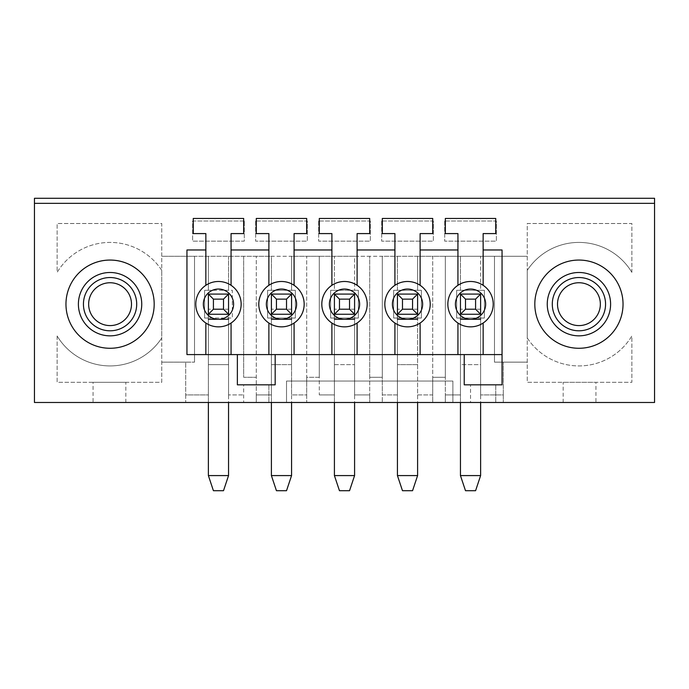 <?xml version="1.0" encoding="UTF-8"?>
<svg xmlns="http://www.w3.org/2000/svg" width="689" height="689" viewBox="0 0 689 689"><rect width="100%" height="100%" fill="white"/><g stroke="black" fill="none" stroke-linecap="round" stroke-linejoin="round"><path stroke-width="0.52" stroke-dasharray="3.44 2.58" d="M480.621 475.582L460.45 475.582L465.497 490.706L475.582 490.706L480.621 475.582L480.621 294.082L480.621 314.253L460.45 314.253L460.45 294.082L480.621 294.082L460.45 294.082L480.621 294.082L480.621 314.253L460.45 314.253L460.45 402.479M480.621 309.206L460.45 309.206L460.45 294.082L460.45 314.253L480.621 314.253L480.621 402.479M460.45 309.206L460.45 475.582M417.603 475.582L397.432 475.582L402.479 490.706L412.556 490.706L417.603 475.582L417.603 294.082L417.603 314.253L397.432 314.253L397.432 294.082L417.603 294.082L397.432 294.082L417.603 294.082L417.603 314.253L397.432 314.253L397.432 402.479M417.603 309.206L397.432 309.206L397.432 294.082L397.432 314.253L417.603 314.253L417.603 402.479M397.432 309.206L397.432 475.582M354.585 475.582L334.415 475.582L339.462 490.706L349.538 490.706L354.585 475.582L354.585 294.082L354.585 314.253L334.415 314.253L334.415 294.082L354.585 294.082L334.415 294.082L354.585 294.082L354.585 314.253L334.415 314.253L334.415 402.479M354.585 309.206L334.415 309.206L334.415 294.082L334.415 314.253L354.585 314.253L354.585 402.479M334.415 309.206L334.415 475.582M291.568 475.582L271.397 475.582L276.444 490.706L286.521 490.706L291.568 475.582L291.568 294.082L291.568 314.253L271.397 314.253L271.397 294.082L291.568 294.082L271.397 294.082L291.568 294.082L291.568 314.253L271.397 314.253L271.397 402.479M291.568 309.206L271.397 309.206L271.397 294.082L271.397 314.253L291.568 314.253L291.568 402.479M271.397 309.206L271.397 475.582M228.55 475.582L208.379 475.582L213.418 490.706L223.503 490.706L228.55 475.582L228.55 294.082L228.55 314.253L208.379 314.253L208.379 294.082L228.55 294.082L208.379 294.082L228.55 294.082L228.55 314.253L208.379 314.253L208.379 402.479M228.55 309.206L208.379 309.206L208.379 294.082L208.379 314.253L228.55 314.253L228.55 402.479M208.379 309.206L208.379 475.582M243.673 256.274L243.673 377.271L256.274 377.271L256.274 256.274L243.673 256.274L243.673 377.271L256.274 377.271L256.274 402.479L243.673 402.479L268.882 402.479L34.45 402.479L34.45 198.294L654.55 198.294L654.55 402.479L256.274 402.479L256.274 394.918L271.397 394.918L271.397 364.662L291.568 364.662L291.568 394.918L306.691 394.918L306.691 402.479L306.691 377.271L319.291 377.271L319.291 256.274L354.585 256.274L354.585 290.302L334.415 290.302L334.415 256.274L334.415 290.302L330.634 290.302L330.634 318.034L358.366 318.034L358.366 290.302L330.634 290.302L330.634 318.034L358.366 318.034L358.366 290.302L354.585 290.302L354.585 256.274L369.709 256.274L369.709 377.271L382.309 377.271L382.309 256.274L417.603 256.274L417.603 290.302L393.652 290.302L393.652 318.034L421.384 318.034L421.384 290.302L393.652 290.302L393.652 318.034L421.384 318.034L421.384 290.302L417.603 290.302L417.603 256.274L432.726 256.274L432.726 377.271L445.327 377.271L445.327 256.274L480.621 256.274L480.621 290.302L456.669 290.302L456.669 318.034L484.401 318.034L484.401 290.302L456.669 290.302L456.669 318.034L484.401 318.034L484.401 290.302L480.621 290.302L480.621 256.274L527.257 256.274L161.743 256.274L161.743 270.346A61.76 61.76 0 0 0 57.135 272.362L57.135 223.503L161.743 223.503L161.743 270.346A61.76 61.76 0 0 0 57.135 272.362L57.135 223.503L161.743 223.503L161.743 256.274L194.513 256.274L194.513 362.147L194.513 256.274L243.673 256.274M319.291 394.918L334.415 394.918L334.415 318.034L334.415 364.662L354.585 364.662L354.585 394.918L369.709 394.918L369.709 402.479L369.709 256.274L382.309 256.274L382.309 402.479L382.309 394.918L397.432 394.918L397.432 364.662L417.603 364.662L417.603 394.918L432.726 394.918L432.726 402.479L432.726 377.271L445.327 377.271L445.327 256.274L432.726 256.274L432.726 394.918L417.603 394.918L417.603 318.034L417.603 364.662L397.432 364.662L397.432 318.034L397.432 394.918L382.309 394.918L382.309 377.271L369.709 377.271L369.709 394.918L354.585 394.918L354.585 318.034L354.585 364.662L334.415 364.662L334.415 394.918L319.291 394.918L319.291 256.274L306.691 256.274L306.691 377.271L319.291 377.271L319.291 394.918M452.888 402.479L286.521 402.479L452.888 402.479L286.521 402.479L452.888 402.479L452.888 381.051L452.888 402.479L452.888 381.051L286.521 381.051L286.521 402.479L286.521 381.051L452.888 381.051L286.521 381.051L286.521 402.479L286.521 381.051L452.888 381.051L452.888 402.479M595.942 402.479L563.171 402.479L595.942 402.479L595.942 382.309L563.171 382.309L595.942 382.309M93.058 402.479L125.829 402.479L93.058 402.479L93.058 382.309L125.829 382.309L93.058 382.309M470.535 402.479L495.744 402.479L470.535 402.479L470.535 384.832L470.535 402.479M275.178 354.585L275.178 384.832L237.369 384.832L237.369 354.585M243.673 384.832L268.882 384.832L243.673 384.832L243.673 402.479L243.673 384.832M631.865 272.362A61.76 61.76 0 0 0 527.257 270.346L527.257 337.989A61.76 61.76 0 0 0 631.865 335.982L631.865 382.309L527.257 382.309L527.257 337.989A61.76 61.76 0 0 0 631.865 335.982L631.865 382.309L527.257 382.309L527.257 223.503L631.865 223.503L631.865 272.362A61.76 61.76 0 0 0 527.257 270.346L527.257 223.503L631.865 223.503L631.865 272.362M623.037 304.168A44.113 44.113 0 0 1 556.876 342.373A44.113 44.113 0 0 1 556.876 265.963A44.113 44.113 0 0 1 623.037 304.168M57.135 335.982A61.76 61.76 0 0 0 161.743 337.989L161.743 270.346L161.743 382.309L57.135 382.309L57.135 335.982A61.76 61.76 0 0 0 161.743 337.989L161.743 382.309L57.135 382.309L57.135 335.982M65.963 304.168A44.113 44.113 0 0 1 132.124 265.963A44.113 44.113 0 0 1 132.124 342.373A44.113 44.113 0 0 1 65.963 304.168A44.113 44.113 0 0 0 119.361 347.29A44.113 44.113 0 0 0 150.271 286.004A44.113 44.113 0 0 0 74.24 278.434A44.113 44.113 0 0 0 105.701 348.066A44.113 44.113 0 0 0 150.271 286.004M255.645 220.988L255.645 241.15L307.32 241.15L307.32 220.988L255.645 220.988L255.645 241.15L307.32 241.15L307.32 220.988L255.645 220.988M295.348 318.034L295.348 290.302L267.616 290.302L267.616 318.034L295.348 318.034L295.348 290.302L267.616 290.302L267.616 318.034L295.348 318.034M271.397 364.662L291.568 364.662L291.568 318.034L291.568 394.918L306.691 394.918L306.691 256.274L291.568 256.274L291.568 290.302L291.568 256.274L271.397 256.274L271.397 290.302L271.397 256.274L256.274 256.274L256.274 394.918L271.397 394.918L271.397 318.034L271.397 364.662M294.082 323.029A22.685 22.685 0 0 1 268.882 323.029L268.882 354.585L294.082 354.585L294.082 323.029A22.685 22.685 0 0 0 294.082 285.306L294.082 233.588L306.691 233.588L306.691 218.465L256.274 218.465L256.274 233.588L268.882 233.588L268.882 285.306A22.685 22.685 0 0 0 268.882 323.029M294.082 285.306A22.685 22.685 0 0 0 268.882 285.306M268.882 354.585L231.065 354.585L231.065 323.029A22.685 22.685 0 0 0 231.065 285.306L231.065 249.969L268.882 249.969M318.662 220.988L318.662 241.15L370.337 241.15L370.337 220.988L318.662 220.988L318.662 241.15L370.337 241.15L370.337 220.988L318.662 220.988M357.1 323.029A22.685 22.685 0 0 1 331.9 323.029L331.9 354.585L357.1 354.585L357.1 323.029A22.685 22.685 0 0 0 357.1 285.306L357.1 233.588L369.709 233.588L369.709 218.465L319.291 218.465L319.291 233.588L331.9 233.588L331.9 285.306A22.685 22.685 0 0 0 331.9 323.029M357.1 285.306A22.685 22.685 0 0 0 331.9 285.306M294.082 249.969L331.9 249.969M381.68 220.988L381.68 241.15L433.355 241.15L433.355 220.988L381.68 220.988L381.68 241.15L433.355 241.15L433.355 220.988L381.68 220.988M397.432 290.302L397.432 256.274L397.432 290.302M420.118 323.029A22.685 22.685 0 0 1 394.918 323.029L394.918 354.585L420.118 354.585L420.118 323.029A22.685 22.685 0 0 0 420.118 285.306L420.118 233.588L432.726 233.588L432.726 218.465L382.309 218.465L382.309 233.588L394.918 233.588L394.918 285.306A22.685 22.685 0 0 0 394.918 323.029M420.118 285.306A22.685 22.685 0 0 0 394.918 285.306M357.1 249.969L394.918 249.969M125.829 402.479L125.829 382.309M88.648 304.168A21.428 21.428 0 0 1 120.782 285.616A21.428 21.428 0 0 1 120.782 322.728A21.428 21.428 0 0 1 88.648 304.168M185.694 362.147L161.743 362.147L194.513 362.147L185.694 362.147L185.694 394.918L208.379 394.918L208.379 318.034L232.331 318.034L232.331 290.302L204.599 290.302L204.599 318.034L208.379 318.034L208.379 364.662L228.55 364.662L228.55 394.918L243.673 394.918L228.55 394.918L228.55 318.034L228.55 364.662L208.379 364.662L208.379 394.918L185.694 394.918L185.694 402.479L185.694 362.147M208.379 290.302L204.599 290.302L204.599 318.034L232.331 318.034L232.331 290.302L208.379 290.302L208.379 256.274L208.379 290.302M600.352 304.168A21.428 21.428 0 0 1 568.218 322.728A21.428 21.428 0 0 1 568.218 285.616A21.428 21.428 0 0 1 600.352 304.168M494.487 362.147L494.487 256.274L494.487 362.147L527.257 362.147L494.487 362.147M444.698 220.988L444.698 241.15L496.373 241.15L496.373 220.988L444.698 220.988L444.698 241.15L496.373 241.15L496.373 220.988L444.698 220.988M503.306 394.918L503.306 362.147L503.306 402.479L503.306 394.918L480.621 394.918L503.306 394.918M445.327 402.479L445.327 377.271L445.327 394.918L460.45 394.918L460.45 364.662L480.621 364.662L480.621 394.918L480.621 318.034L480.621 364.662L460.45 364.662L460.45 318.034L460.45 394.918L445.327 394.918L445.327 402.479M460.45 290.302L460.45 256.274L460.45 290.302M483.144 323.029A22.685 22.685 0 0 1 457.935 323.029L457.935 354.585L483.144 354.585L483.144 323.029A22.685 22.685 0 0 0 483.144 285.306L483.144 249.969L502.048 249.969L502.048 354.585L483.144 354.585M483.144 285.306A22.685 22.685 0 0 0 447.85 304.168A22.685 22.685 0 0 0 457.935 323.029M483.144 249.969L483.144 233.588L495.744 233.588L495.744 218.465L445.327 218.465L445.327 233.588L457.935 233.588L457.935 285.306M205.856 249.969L205.856 285.306A22.685 22.685 0 0 0 205.856 323.029L205.856 354.585L186.952 354.585L186.952 249.969L205.856 249.969L205.856 233.588L193.256 233.588L193.256 218.465L243.673 218.465L243.673 233.588L231.065 233.588L231.065 249.969M420.118 249.969L457.935 249.969M457.935 354.585L420.118 354.585M394.918 354.585L357.1 354.585M331.9 354.585L294.082 354.585M205.856 354.585L231.065 354.585M502.048 354.585L502.048 384.832L464.231 384.832L464.231 354.585M34.45 203.341L654.55 203.341M244.302 220.988L192.627 220.988L192.627 241.15L244.302 241.15L244.302 220.988L192.627 220.988L192.627 241.15L244.302 241.15L244.302 220.988M495.744 384.832L495.744 402.479L495.744 384.832L470.535 384.832L495.744 384.832M228.55 256.274L228.55 290.302L228.55 256.274M231.065 323.029A22.685 22.685 0 0 1 205.856 323.029M231.065 285.306A22.685 22.685 0 0 0 205.856 285.306M268.882 384.832L268.882 402.479L268.882 384.832M134.338 293.204A26.63 26.63 0 0 0 88.442 288.631A26.63 26.63 0 0 0 107.432 330.668A26.63 26.63 0 0 0 134.338 293.204M603.977 313.202A26.63 26.63 0 0 0 574.23 277.951A26.63 26.63 0 0 0 558.581 321.35A26.63 26.63 0 0 0 603.977 313.202M620.427 319.136A44.113 44.113 0 0 0 571.138 260.752A44.113 44.113 0 0 0 545.223 332.623A44.113 44.113 0 0 0 620.427 319.136A44.113 44.113 0 0 0 571.138 260.752A44.113 44.113 0 0 0 545.223 332.623A44.113 44.113 0 0 0 620.427 319.136M563.171 402.479L563.171 382.309"/><path stroke-width="1.03" d="M460.45 475.582L480.621 475.582L475.582 490.706L465.497 490.706L460.45 475.582L460.45 402.479M480.621 475.582L480.621 402.479M465.497 309.206L460.45 314.253L460.45 294.082L465.497 299.129L465.497 309.206L475.582 309.206L475.582 299.129L465.497 299.129M460.45 294.082L480.621 294.082L475.582 299.129M480.621 294.082L480.621 314.253L475.582 309.206M480.621 314.253L460.45 314.253M397.432 475.582L417.603 475.582L412.556 490.706L402.479 490.706L397.432 475.582L397.432 402.479M417.603 475.582L417.603 402.479M402.479 309.206L397.432 314.253L397.432 294.082L402.479 299.129L402.479 309.206L412.556 309.206L412.556 299.129L402.479 299.129M397.432 294.082L417.603 294.082L412.556 299.129M417.603 294.082L417.603 314.253L412.556 309.206M417.603 314.253L397.432 314.253M334.415 475.582L354.585 475.582L349.538 490.706L339.462 490.706L334.415 475.582L334.415 402.479M354.585 475.582L354.585 402.479M339.462 309.206L334.415 314.253L334.415 294.082L339.462 299.129L339.462 309.206L349.538 309.206L349.538 299.129L339.462 299.129M334.415 294.082L354.585 294.082L349.538 299.129M354.585 294.082L354.585 314.253L349.538 309.206M354.585 314.253L334.415 314.253M271.397 475.582L291.568 475.582L286.521 490.706L276.444 490.706L271.397 475.582L271.397 402.479M291.568 475.582L291.568 402.479M276.444 309.206L271.397 314.253L271.397 294.082L276.444 299.129L276.444 309.206L286.521 309.206L286.521 299.129L276.444 299.129M271.397 294.082L291.568 294.082L286.521 299.129M291.568 294.082L291.568 314.253L286.521 309.206M291.568 314.253L271.397 314.253M208.379 475.582L228.55 475.582L223.503 490.706L213.418 490.706L208.379 475.582L208.379 402.479M228.55 475.582L228.55 402.479M213.418 309.206L208.379 314.253L208.379 294.082L213.418 299.129L213.418 309.206L223.503 309.206L223.503 299.129L213.418 299.129M208.379 294.082L228.55 294.082L223.503 299.129M228.55 294.082L228.55 314.253L223.503 309.206M228.55 314.253L208.379 314.253M654.55 402.479L34.45 402.479L34.45 198.294L654.55 198.294L654.55 402.479M237.369 354.585L275.178 354.585L275.178 384.832L237.369 384.832L237.369 354.585L186.952 354.585L186.952 249.969L205.856 249.969L205.856 233.588L193.256 233.588L193.256 218.465L243.673 218.465L243.673 233.588L231.065 233.588L231.065 249.969L268.882 249.969L268.882 285.306M447.85 304.168A22.685 22.685 0 0 1 481.878 284.523A22.685 22.685 0 0 1 481.878 323.813A22.685 22.685 0 0 1 447.85 304.168M623.037 304.168A44.113 44.113 0 0 1 556.876 342.373A44.113 44.113 0 0 1 556.876 265.963A44.113 44.113 0 0 1 623.037 304.168M65.963 304.168A44.113 44.113 0 0 1 132.124 265.963A44.113 44.113 0 0 1 132.124 342.373A44.113 44.113 0 0 1 65.963 304.168A44.113 44.113 0 0 1 150.271 286.004M384.832 304.168A22.685 22.685 0 0 1 418.86 284.523A22.685 22.685 0 0 1 418.86 323.813A22.685 22.685 0 0 1 384.832 304.168M321.815 304.168A22.685 22.685 0 0 1 355.843 284.523A22.685 22.685 0 0 1 355.843 323.813A22.685 22.685 0 0 1 321.815 304.168M258.797 304.168A22.685 22.685 0 0 1 292.825 284.523A22.685 22.685 0 0 1 292.825 323.813A22.685 22.685 0 0 1 258.797 304.168M268.882 323.029L268.882 354.585M294.082 354.585L294.082 323.029M294.082 285.306L294.082 249.969L331.9 249.969L331.9 285.306M268.882 249.969L268.882 233.588L256.274 233.588L256.274 218.465L306.691 218.465L306.691 233.588L294.082 233.588L294.082 249.969M331.9 323.029L331.9 354.585M357.1 354.585L357.1 323.029M357.1 285.306L357.1 249.969L394.918 249.969L394.918 285.306M331.9 249.969L331.9 233.588L319.291 233.588L319.291 218.465L369.709 218.465L369.709 233.588L357.1 233.588L357.1 249.969M394.918 323.029L394.918 354.585M420.118 354.585L420.118 323.029M420.118 285.306L420.118 249.969L457.935 249.969L457.935 285.306M394.918 249.969L394.918 233.588L382.309 233.588L382.309 218.465L432.726 218.465L432.726 233.588L420.118 233.588L420.118 249.969M88.648 304.168A21.428 21.428 0 0 1 120.782 285.616A21.428 21.428 0 0 1 120.782 322.728A21.428 21.428 0 0 1 88.648 304.168M557.504 304.168A21.428 21.428 0 0 1 578.932 282.74A21.428 21.428 0 0 1 600.352 304.168A21.428 21.428 0 0 1 578.932 325.596A21.428 21.428 0 0 1 557.504 304.168M457.935 323.029L457.935 354.585M483.144 354.585L483.144 323.029M483.144 285.306L483.144 249.969L502.048 249.969L502.048 384.832L464.231 384.832L464.231 354.585L275.178 354.585M457.935 249.969L457.935 233.588L445.327 233.588L445.327 218.465L495.744 218.465L495.744 233.588L483.144 233.588L483.144 249.969M464.231 354.585L502.048 354.585M34.45 203.341L654.55 203.341M205.856 323.029L205.856 354.585M231.065 354.585L231.065 323.029M231.065 285.306L231.065 249.969M205.856 249.969L205.856 285.306M195.779 304.168A22.685 22.685 0 0 1 229.807 284.523A22.685 22.685 0 0 1 229.807 323.813A22.685 22.685 0 0 1 195.779 304.168A22.685 22.685 0 0 1 229.807 284.523A22.685 22.685 0 0 1 229.807 323.813A22.685 22.685 0 0 1 195.779 304.168M134.338 293.204A26.63 26.63 0 0 0 88.442 288.631A26.63 26.63 0 0 0 107.432 330.668A26.63 26.63 0 0 0 134.338 293.204M138.937 291.128A31.677 31.677 0 0 0 84.342 285.694A31.677 31.677 0 0 0 106.933 335.689A31.677 31.677 0 0 0 138.937 291.128M603.977 313.202A26.63 26.63 0 0 0 574.23 277.951A26.63 26.63 0 0 0 558.581 321.35A26.63 26.63 0 0 0 603.977 313.202M608.723 314.916A31.677 31.677 0 0 0 573.334 272.99A31.677 31.677 0 0 0 554.723 324.597A31.677 31.677 0 0 0 608.723 314.916M480.621 319.291L460.45 319.291M417.603 319.291L397.432 319.291M354.585 319.291L334.415 319.291M291.568 319.291L271.397 319.291M228.55 319.291L208.379 319.291M455.412 304.168A15.124 15.124 0 0 1 478.097 291.068A15.124 15.124 0 0 1 478.097 317.267A15.124 15.124 0 0 1 455.412 304.168M392.394 304.168A15.124 15.124 0 0 1 415.079 291.068A15.124 15.124 0 0 1 415.079 317.267A15.124 15.124 0 0 1 392.394 304.168M329.376 304.168A15.124 15.124 0 0 1 352.062 291.068A15.124 15.124 0 0 1 352.062 317.267A15.124 15.124 0 0 1 329.376 304.168M266.359 304.168A15.124 15.124 0 0 1 289.044 291.068A15.124 15.124 0 0 1 289.044 317.267A15.124 15.124 0 0 1 266.359 304.168M203.341 304.168A15.124 15.124 0 0 1 226.026 291.068A15.124 15.124 0 0 1 226.026 317.267A15.124 15.124 0 0 1 203.341 304.168"/></g></svg>

